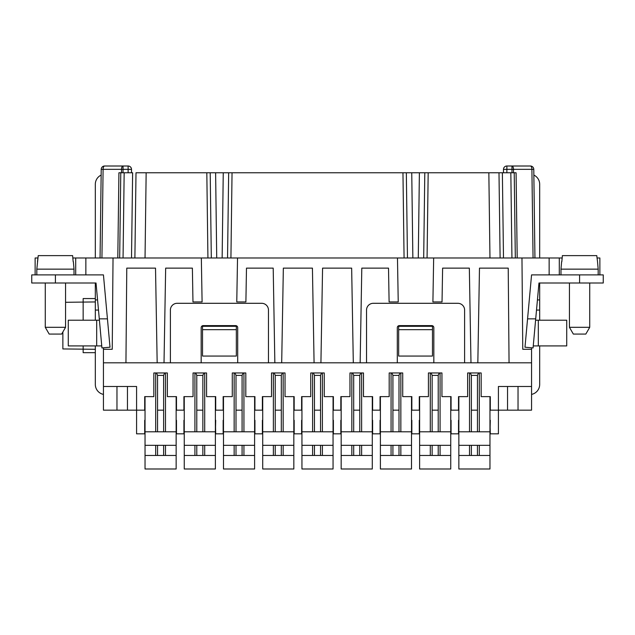<?xml version="1.0" encoding="UTF-8"?>
<svg xmlns="http://www.w3.org/2000/svg" width="635" height="635" viewBox="0 0 635 635"><rect width="100%" height="100%" fill="white"/><g stroke="black" fill="none" stroke-linecap="round" stroke-linejoin="round"><path stroke-width="0.95" d="M503.492 257.977L502.372 172.768L498.991 172.768L516.08 172.768L514.215 172.768L515.326 257.985M35.131 274.891L35.131 257.985L38.005 257.985M75.708 274.891L75.708 257.985L72.835 257.985M75.708 257.985L113.03 257.985L112.236 349.29L103.441 349.29L103.441 347.797M103.441 349.29L103.441 362.815L125.944 362.815L126.778 268.129L155.519 268.129L157.17 362.815L164.013 362.815L165.664 268.129L192.381 268.129L192.969 301.942L202.097 301.942L201.335 257.985L113.03 257.985M201.335 257.985L237.53 257.985L236.768 301.942L245.896 301.942L246.483 268.129L273.201 268.129L274.852 362.815L531.558 362.815L531.558 349.29L522.764 349.29L521.97 257.985L433.665 257.985L432.903 301.942L442.031 301.942L442.619 268.129L469.336 268.129L470.987 362.815M360.148 362.815L361.799 268.129L388.517 268.129L389.104 301.942L398.232 301.942L397.47 257.985L237.53 257.985M397.47 257.985L433.665 257.985M521.97 257.985L559.292 257.985L559.292 274.891M596.781 255.619L597.527 261.699L596.781 255.619L562.372 255.619L561.832 261.699L562.372 255.619L562.165 257.985L559.292 257.985M596.995 257.985L599.869 257.985L599.869 274.891M597.527 261.699L598.178 269.145L560.983 269.145L561.634 261.699M136.581 386.485L103.441 386.485L103.441 410.154L136.581 410.154L136.581 386.485L127.452 386.485L127.452 410.154M176.149 410.154L176.482 396.629L167.354 396.629L167.354 372.959L153.829 372.959L153.829 396.629L144.701 396.629L144.701 410.154L136.581 410.154L136.581 433.832L145.034 433.832M176.482 396.629L176.482 410.154L184.261 410.154M183.928 396.629L183.928 410.154L183.928 396.629L193.056 396.629L193.056 372.959L206.581 372.959L206.581 396.629L215.709 396.629L215.709 410.154L215.709 396.629M489.966 420.299L490.299 433.832L498.419 433.832L498.419 386.485L531.558 386.485L531.558 410.154L490.299 410.154L490.299 396.629L481.171 396.629L481.171 372.959L467.646 372.959L467.646 396.629L458.518 396.629L458.518 410.154L451.072 410.154L451.072 396.629L441.944 396.629L441.944 372.959L428.419 372.959L428.419 396.629L419.291 396.629L419.291 410.154L411.845 410.154L411.845 396.629L402.717 396.629L402.717 372.959L389.191 372.959L389.191 396.629L380.063 396.629L380.063 410.154L372.618 410.154L372.618 396.629L363.49 396.629L363.49 372.959L349.964 372.959L349.964 396.629L340.836 396.629L340.836 410.154L333.391 410.154L333.391 396.629L324.263 396.629L324.263 372.959L310.737 372.959L310.737 396.629L301.609 396.629L301.609 410.154L294.164 410.154L294.164 396.629L285.036 396.629L285.036 372.959L271.51 372.959L271.51 396.629L262.382 396.629L262.382 410.154L254.937 410.154L254.937 396.629L245.808 396.629L245.808 372.959L232.283 372.959L232.283 396.629L223.155 396.629L223.155 410.154L215.376 410.154M531.558 386.485L531.558 362.815M164.013 362.815L274.852 362.815M125.944 362.815L157.17 362.815M103.441 362.815L103.441 386.485M320.921 362.815L322.572 268.129L351.655 268.129L353.306 362.815M281.694 362.815L283.345 268.129L312.428 268.129L314.079 362.815M170.394 362.815L170.394 310.063A6.763 6.763 0 0 1 177.165 303.3L261.699 303.3A6.763 6.763 0 0 1 268.462 310.063L268.462 362.815M201.168 362.815L201.168 327.644A2.032 2.032 0 0 1 203.2 325.612L235.664 325.612A2.032 2.032 0 0 1 237.696 327.644L237.696 362.815M202.525 356.052L236.339 356.052L236.339 326.295L202.525 326.295L202.525 356.052M236.339 329.676L202.525 329.676M366.538 362.815L366.538 310.063A6.763 6.763 0 0 1 373.301 303.3L457.835 303.3A6.763 6.763 0 0 1 464.606 310.063L464.606 362.815M397.304 362.815L397.304 327.644A2.032 2.032 0 0 1 399.336 325.612L431.8 325.612A2.032 2.032 0 0 1 433.832 327.644L433.832 362.815M398.661 356.052L432.475 356.052L432.475 326.295L398.661 326.295L398.661 356.052M432.475 329.676L398.661 329.676M477.83 362.815L479.481 268.129L508.222 268.129L509.056 362.815M253.246 172.768L254.841 172.768M400.852 445.325L400.852 455.47M398.994 455.47L398.994 445.325M222.139 257.985L223.25 172.768L228.663 172.768L227.544 257.985L228.663 172.768L498.991 172.768L500.11 257.985M207.931 257.985L206.819 172.768L214.019 172.768L210.201 172.768L211.312 257.985M31.75 274.891L103.441 274.891L110.014 347.202L101.933 347.932L96.028 283.004L31.75 283.004L31.75 274.891M107.434 318.849L99.29 318.849M458.518 396.629L458.851 410.154M471.368 410.154L477.449 410.154M489.966 410.154L490.299 396.629M419.291 396.629L419.624 410.154M432.141 410.154L438.221 410.154M450.739 410.154L451.072 396.629M380.063 396.629L380.397 410.154M392.914 410.154L398.994 410.154M411.512 410.154L411.845 396.629M340.836 396.629L341.17 410.154M353.687 410.154L359.767 410.154M372.285 410.154L372.618 396.629M301.609 396.629L301.942 410.154M314.46 410.154L320.54 410.154M333.058 410.154L333.391 396.629M262.382 396.629L262.715 410.154M275.233 410.154L281.313 410.154M293.83 410.154L294.164 396.629M223.155 396.629L223.488 410.154M236.006 410.154L242.086 410.154M254.603 410.154L254.937 396.629M196.779 410.154L202.859 410.154M144.701 396.629L145.034 410.154M157.551 410.154L163.632 410.154M176.149 396.629L176.149 468.995L145.034 468.995L145.034 396.629M372.285 455.47L372.285 468.995L341.17 468.995L341.17 455.47L372.285 455.47L372.285 445.325L341.17 445.325L341.17 455.47M450.739 455.47L450.739 468.995L419.624 468.995L419.624 455.47L450.739 455.47L450.739 396.629M440.079 445.325L440.079 455.47M438.221 455.47L438.221 445.325M411.512 455.47L411.512 445.325L380.397 445.325L380.397 455.47L411.512 455.47L411.512 468.995L380.397 468.995L380.397 455.47M391.065 445.325L391.065 455.47M353.687 445.325L353.687 455.47M359.767 455.47L359.767 445.325M432.141 445.325L432.141 455.47M155.694 372.959L155.694 431.8M165.481 372.959L165.481 431.8M176.149 445.325L145.034 445.325M283.162 445.325L283.162 455.47M281.313 455.47L281.313 445.325M351.838 445.325L351.838 455.47M361.625 445.325L361.625 455.47M176.149 431.8L145.034 431.8M215.376 455.47L215.376 468.995L184.261 468.995L184.261 455.47L215.376 455.47L215.376 396.629M273.375 445.325L273.375 455.47M275.233 445.325L275.233 455.47M156.543 372.959L157.551 375.38L157.551 431.8M163.632 431.8L163.632 375.38L157.551 375.38M163.632 375.38L164.64 372.959M535.591 320.207L566.73 320.207L566.73 345.908L533.249 345.908M96.679 345.908L96.679 320.207L68.27 320.207L68.27 345.908L101.751 345.908M96.679 320.207L99.409 320.207M301.942 445.325L301.942 455.47L333.058 455.47L333.058 445.325L301.942 445.325L301.942 396.629M312.603 445.325L312.603 455.47M322.397 445.325L322.397 455.47M223.488 455.47L223.488 468.995L254.603 468.995L254.603 455.47L223.488 455.47L223.488 396.629M37.473 261.699L38.219 255.619L36.822 269.145L36.822 274.891M72.628 255.619L73.168 261.699L72.628 255.619L38.219 255.619M73.366 261.699L74.017 269.145L36.822 269.145M215.376 431.8L184.261 431.8L184.261 396.629M194.921 372.959L194.921 431.8M204.708 372.959L204.708 431.8M234.148 445.325L234.148 455.47M243.935 445.325L243.935 455.47M254.603 455.47L254.603 445.325L223.488 445.325M236.006 445.325L236.006 455.47M215.376 445.325L184.261 445.325L184.261 431.8M423.688 257.985L424.799 172.768M202.859 431.8L202.859 375.38L196.779 375.38L196.779 431.8M74.017 274.891L74.017 269.145M45.275 327.311L65.564 327.311L61.659 334.073L49.181 334.073L45.275 327.311L45.275 283.004M195.77 372.959L196.779 375.38M202.859 375.38L203.867 372.959M569.436 327.311L573.341 334.073L585.819 334.073L589.725 327.311L569.436 327.311L569.436 283.004M589.725 327.311L589.725 283.004M254.603 445.325L254.603 431.8L223.488 431.8M234.148 372.959L234.148 431.8M234.998 372.959L236.006 375.38L236.006 431.8M242.086 431.8L242.086 375.38L236.006 375.38M242.086 375.38L243.094 372.959M243.935 372.959L243.935 431.8M380.397 445.325L380.397 396.629M341.17 445.325L341.17 396.629M450.739 445.325L419.624 445.325L419.624 455.47M293.83 455.47L262.715 455.47L262.715 468.995L293.83 468.995L293.83 445.325L262.715 445.325L262.715 396.629M392.914 445.325L392.914 455.47M458.851 445.325L458.851 468.995L489.966 468.995L489.966 445.325L458.851 445.325L458.851 396.629M242.086 455.47L242.086 445.325M293.83 445.325L293.83 431.8L262.715 431.8M320.54 455.47L320.54 445.325M254.603 431.8L254.603 396.629M215.376 420.299L215.709 433.832L223.155 433.832L223.155 420.299L223.488 433.832M314.46 445.325L314.46 455.47M281.313 431.8L281.313 375.38L275.233 375.38L275.233 431.8M273.375 372.959L273.375 431.8M274.225 372.959L275.233 375.38M281.313 375.38L282.321 372.959M283.162 372.959L283.162 431.8M430.292 445.325L430.292 455.47M301.942 455.47L301.942 468.995L333.058 468.995L333.058 455.47M320.54 431.8L320.54 375.38L314.46 375.38L314.46 431.8M333.058 445.325L333.058 431.8L301.942 431.8M410.154 172.768L381.754 172.768L410.154 172.768M322.397 372.959L322.397 431.8M320.54 375.38L321.548 372.959M313.452 372.959L314.46 375.38M312.603 372.959L312.603 431.8M533.067 347.932L524.986 347.202L527.566 318.849L535.71 318.849L533.067 347.932M293.83 431.8L293.83 396.629M419.624 445.325L419.624 396.629M333.058 431.8L333.058 396.629M458.851 433.832L458.518 420.299L458.518 433.832L450.739 433.832M451.072 420.299L451.072 433.832L450.739 420.299M196.779 445.325L196.779 455.47M202.859 455.47L202.859 445.325M372.285 445.325L372.285 431.8L341.17 431.8M262.715 433.832L262.382 420.299L262.382 433.832L254.603 433.832M254.937 420.299L254.937 433.832L254.603 420.299M380.397 433.832L380.063 420.299L380.063 433.832L372.285 433.832M372.618 420.299L372.618 433.832L372.285 420.299M351.838 372.959L351.838 431.8M352.679 372.959L353.687 375.38L353.687 431.8M359.767 431.8L359.767 375.38L353.687 375.38M359.767 375.38L360.775 372.959M361.625 372.959L361.625 431.8M194.921 445.325L194.921 455.47M65.564 327.311L65.564 283.004M204.708 445.325L204.708 455.47M430.292 372.959L430.292 431.8M440.079 372.959L440.079 431.8M372.285 431.8L372.285 396.629M398.994 431.8L398.994 375.38L392.914 375.38L392.914 431.8M411.512 445.325L411.512 431.8L380.397 431.8M155.694 445.325L155.694 455.47M165.481 445.325L165.481 455.47M301.942 433.832L301.609 420.299L301.609 433.832L293.83 433.832M294.164 420.299L294.164 433.832L293.83 420.299M507.548 410.154L507.548 386.485L498.419 386.485M333.058 433.832L340.836 433.832L340.836 420.299L341.17 433.832M333.391 420.299L333.391 433.832L333.058 420.299M262.715 445.325L262.715 455.47M391.065 372.959L391.065 431.8M391.906 372.959L392.914 375.38M398.994 375.38L400.002 372.959M400.852 372.959L400.852 431.8M450.739 431.8L419.624 431.8M431.133 372.959L432.141 375.38L432.141 431.8M438.221 431.8L438.221 375.38L432.141 375.38M438.221 375.38L439.229 372.959M513.485 172.768L513.477 169.339A3.381 1.508 -90 0 0 511.961 166.005L506.873 166.005A3.381 3.381 0 0 0 503.492 169.386L506.873 169.339L506.873 166.005A3.381 3.381 0 0 0 503.492 169.386L503.492 172.768M411.512 431.8L411.512 396.629M489.966 445.325L489.966 396.629M469.519 372.959L469.519 431.8M479.306 372.959L479.306 431.8M477.449 431.8L477.449 375.38L471.368 375.38L471.368 431.8M489.966 431.8L458.851 431.8M264.073 172.768L262.477 172.768M470.36 372.959L471.368 375.38M477.449 375.38L478.457 372.959M531.558 347.797L531.558 349.29M527.566 318.849L531.558 274.891L603.25 274.891L603.25 283.004L538.972 283.004L539.679 283.004L539.679 320.207M535.71 318.849L538.972 283.004M131.508 257.985L132.628 172.768L118.92 172.768L120.785 172.768L118.92 172.768L117.8 257.985M531.558 394.398A10.144 10.144 0 0 0 539.679 384.461L539.679 345.908M536.511 310.063L539.679 310.063M119.674 257.985L120.785 172.768M370.927 172.768L372.523 172.768M95.321 257.985L95.321 184.261A10.144 10.144 0 0 1 101.148 175.085M539.679 257.985L539.679 184.261A10.144 10.144 0 0 0 533.852 175.085M103.441 394.398A10.144 10.144 0 0 1 95.321 384.461L95.321 345.908M95.321 320.207L95.321 283.004L96.028 283.004M511.977 172.768L511.961 166.005L530.4 166.005A3.381 3.381 0 0 1 533.781 169.339A3.381 3.381 0 0 0 530.4 166.005A3.381 1.508 90 0 1 531.908 169.339L533.781 169.339L534.94 257.985M95.321 310.063L98.488 310.063M83.153 320.207L83.153 298.561L95.321 298.561M65.564 302.292L95.321 301.942M95.321 352.671L83.153 352.671L83.153 345.908M62.865 331.994L62.865 348.94L95.321 349.29M101.219 169.362L103.092 169.339A3.381 1.508 -90 0 1 104.6 166.005A3.381 3.381 0 0 0 101.219 169.362L100.06 257.985M104.6 166.005L123.039 166.005A3.381 1.508 90 0 0 121.523 169.339L123.039 169.339L123.039 166.005L128.127 166.005A3.381 3.381 0 0 1 131.508 169.386L131.508 172.768M380.159 172.768L381.754 172.768M134.89 257.985L136.009 172.768L146.153 172.768L145.034 257.985M206.819 172.768L146.153 172.768M223.25 172.768L210.201 172.768M517.2 257.985L516.08 172.768L514.215 172.768M303.3 172.768L331.7 172.768L303.3 172.768M144.701 420.299L144.701 433.832L145.034 420.299M176.149 420.299L176.149 433.832M184.261 433.832L183.928 420.299L183.928 433.832L176.482 433.832L176.482 420.299M411.512 420.299L411.512 433.832M419.624 433.832L419.291 420.299L419.291 433.832L411.845 433.832L411.845 420.299M489.966 433.832L490.299 420.299M215.709 420.299L215.376 433.832M157.551 445.325L157.551 455.47M163.632 455.47L163.632 445.325M176.149 455.47L145.034 455.47M184.261 445.325L184.261 455.47M469.519 445.325L469.519 455.47M479.306 445.325L479.306 455.47M489.966 455.47L458.851 455.47M471.368 445.325L471.368 455.47M477.449 455.47L477.449 445.325M560.983 274.891L560.983 269.145M598.178 274.891L598.178 269.145M407.456 257.985L406.337 172.768M85.86 274.891L85.86 257.985M230.926 257.985L232.045 172.768M55.42 283.004L55.42 274.891M511.945 257.985L510.834 172.768M538.321 320.207L538.321 345.908M518.033 386.485L518.033 410.154M489.966 257.985L488.847 172.768M533.067 257.985L531.908 169.339L506.873 169.339L506.873 172.768M549.14 257.985L549.14 274.891M579.58 274.891L579.58 283.004M539.679 299.918L537.432 299.918M123.055 257.985L124.166 172.768M116.967 410.154L116.967 386.485M97.568 299.918L95.321 299.918M121.515 172.768L121.523 169.339L103.092 169.339L101.933 257.985M428.18 172.768L427.069 257.985M404.074 257.985L402.955 172.768M411.75 172.768L412.861 257.985M418.274 257.985L419.386 172.768M215.614 172.768L216.726 257.985M123.023 172.768L123.039 169.339L128.127 169.339L128.127 172.768M131.508 169.386L128.127 169.339L128.127 166.005"/></g></svg>

